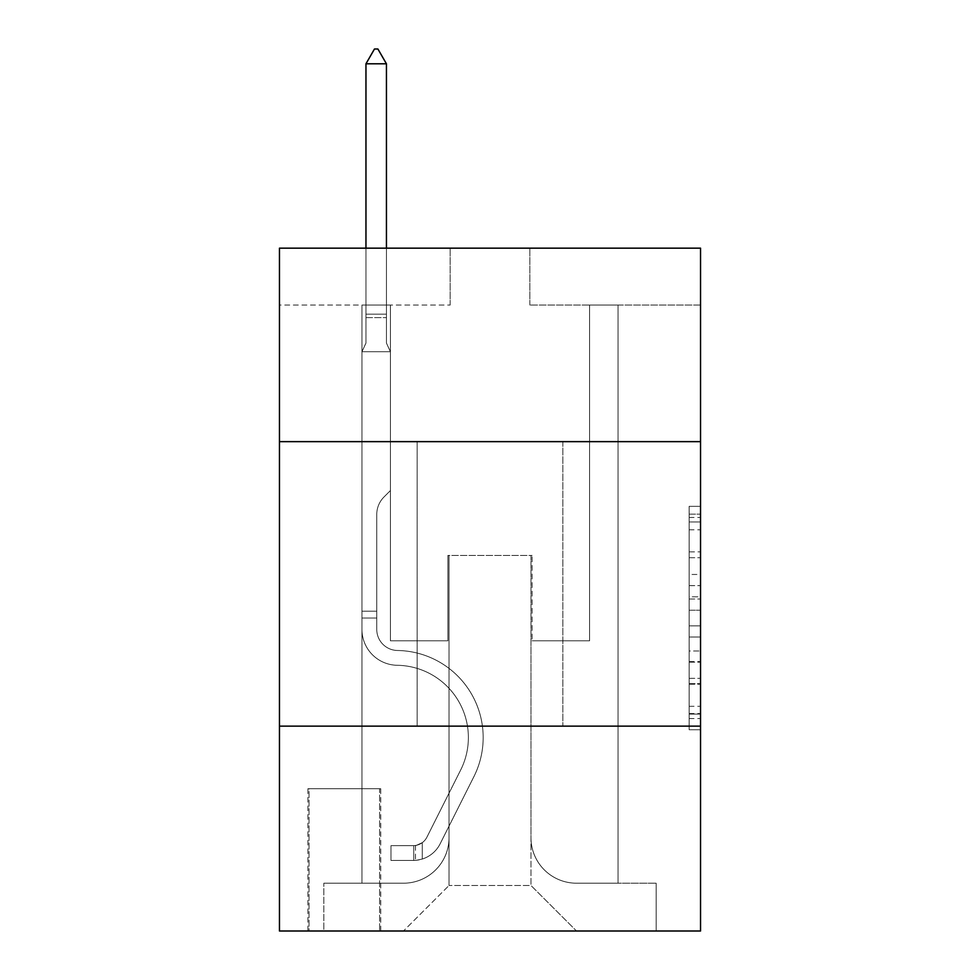<?xml version="1.0" encoding="UTF-8"?>
<svg xmlns="http://www.w3.org/2000/svg" width="980" height="980" viewBox="0 0 980 980"><rect width="100%" height="100%" fill="white"/><g stroke="black" fill="none" stroke-linecap="round" stroke-linejoin="round"><path stroke-width="0.73" stroke-dasharray="4.9 3.68" d="M689.161 574.464L689.161 610.209L700.541 610.209L700.541 718.573L700.541 517.489L700.541 610.209L689.161 610.209L689.161 514.145L689.161 729.745L689.161 506.329L689.161 714.102L700.541 714.102L689.161 714.102L700.541 714.102L689.161 714.102L689.161 678.356L689.161 729.745L700.541 729.745L700.541 506.329L700.541 713.538L700.541 625.852L689.161 625.852L700.541 625.852L700.541 678.356L700.541 521.96L689.161 521.96L700.541 521.96L700.541 729.745L700.541 517.489L700.541 729.745L689.161 729.745L689.161 506.329L700.541 506.329L700.541 517.489L700.541 506.329L700.541 517.489L700.541 506.329L700.541 514.145L700.541 506.329L689.161 506.329L689.161 521.96L700.541 521.96L689.161 521.96L689.161 574.464L700.541 574.464M562.839 441.637L562.839 726.143L417.162 726.143L562.839 726.143L417.162 726.143L562.839 726.143L562.839 441.637L417.162 441.637L417.162 726.143L417.162 441.637L562.839 441.637M380.742 788.741L307.904 788.741L380.742 788.741L380.742 931L307.904 931L380.742 931M307.904 788.741L307.904 931M700.541 596.808L700.541 585.636L700.541 596.808L689.161 596.808L689.161 551.85L689.161 684.224L689.161 650.99L700.541 650.99L689.161 650.99L689.161 729.745L700.541 729.745L689.161 729.745L700.541 729.745L689.161 729.745L689.161 506.329L700.541 506.329L689.161 506.329L700.541 506.329L689.161 506.329L689.161 596.808L700.541 596.808M700.541 726.143L700.541 931L279.459 931L279.459 726.143L700.541 726.143L700.541 248.161L529.837 248.161L700.541 248.161L700.541 305.062L700.541 248.161L279.459 248.161L450.163 248.161L279.459 248.161L279.459 305.062L450.163 305.062L279.459 305.062L279.459 248.161L279.459 441.637L700.541 441.637L279.459 441.637L279.459 726.143L700.541 726.143L279.459 726.143M361.963 305.062L361.963 883.201L403.503 883.201A45.521 45.521 0 0 0 449.024 837.68L449.024 555.44L449.024 885.479L449.024 555.44L449.024 885.479L449.024 555.44L530.976 555.44L530.976 837.68A45.521 45.521 0 0 0 576.497 883.201L618.037 883.201L618.037 305.062L618.037 883.201L618.037 305.062L618.037 883.201L618.037 305.062L618.037 883.201L618.037 305.062L618.037 883.201L618.037 305.062L618.037 883.201L618.037 305.062L618.037 883.201L656.159 883.201L576.497 883.201L618.037 883.201L576.497 883.201L618.037 883.201L576.497 883.201L618.037 883.201L576.497 883.201L618.037 883.201L576.497 883.201L618.037 883.201L618.037 305.062L589.58 305.062L618.037 305.062L589.58 305.062L618.037 305.062L589.58 305.062L618.037 305.062L589.58 305.062L618.037 305.062L589.58 305.062L618.037 305.062L589.58 305.062L618.037 305.062L589.58 305.062L618.037 305.062L618.037 883.201L576.497 883.201A45.521 45.521 0 0 1 530.976 837.68A45.521 45.521 0 0 0 576.497 883.201A45.521 45.521 0 0 1 530.976 837.68A45.521 45.521 0 0 0 576.497 883.201A45.521 45.521 0 0 1 530.976 837.68A45.521 45.521 0 0 0 576.497 883.201A45.521 45.521 0 0 1 530.976 837.68A45.521 45.521 0 0 0 576.497 883.201A45.521 45.521 0 0 1 530.976 837.68A45.521 45.521 0 0 0 576.497 883.201A45.521 45.521 0 0 1 530.976 837.68L530.976 555.44L530.976 885.479L449.024 885.479L530.976 885.479L576.497 931L656.159 931L403.503 931L576.497 931L530.976 885.479L576.497 931L530.976 885.479L530.976 555.44L530.976 885.479L530.976 555.44L447.897 555.44L447.897 640.798L390.42 640.798L390.42 305.062L361.963 305.062L361.963 883.201L403.503 883.201A45.521 45.521 0 0 0 449.024 837.68L449.024 555.44L447.897 555.44L447.897 640.798L390.42 640.798L390.42 305.062L361.963 305.062L361.963 883.201L403.503 883.201L323.841 883.201L403.503 883.201L361.963 883.201L361.963 305.062L361.963 883.201L361.963 305.062L361.963 883.201L361.963 305.062L361.963 883.201L361.963 305.062L361.963 883.201L361.963 305.062L390.42 305.062L361.963 305.062L390.42 305.062L361.963 305.062L390.42 305.062L361.963 305.062L390.42 305.062L361.963 305.062L390.42 305.062L361.963 305.062L390.42 305.062L361.963 305.062L361.963 883.201L361.963 305.062M449.024 837.68L449.024 555.44L447.897 555.44L447.897 640.798L390.42 640.798L390.42 305.062L390.42 640.798L390.42 305.062L390.42 640.798L390.42 305.062L390.42 640.798L390.42 305.062L390.42 640.798L390.42 305.062L390.42 640.798L390.42 305.062L390.42 640.798L447.897 640.798L390.42 640.798L447.897 640.798L390.42 640.798L447.897 640.798L390.42 640.798L447.897 640.798L390.42 640.798L447.897 640.798L390.42 640.798L447.897 640.798L447.897 555.44L447.897 640.798L447.897 555.44L447.897 640.798L447.897 555.44L447.897 640.798L447.897 555.44L447.897 640.798L447.897 555.44L447.897 640.798L447.897 555.44L449.024 555.44L447.897 555.44L449.024 555.44L447.897 555.44L449.024 555.44L447.897 555.44L449.024 555.44L447.897 555.44L449.024 555.44L447.897 555.44L449.024 555.44L449.024 837.68A45.521 45.521 0 0 1 403.503 883.201A45.521 45.521 0 0 0 449.024 837.68A45.521 45.521 0 0 1 403.503 883.201A45.521 45.521 0 0 0 449.024 837.68A45.521 45.521 0 0 1 403.503 883.201A45.521 45.521 0 0 0 449.024 837.68A45.521 45.521 0 0 1 403.503 883.201A45.521 45.521 0 0 0 449.024 837.68A45.521 45.521 0 0 1 403.503 883.201A45.521 45.521 0 0 0 449.024 837.68M700.541 305.062L529.837 305.062L700.541 305.062M309.043 931L379.603 931L309.043 931L309.043 788.741L379.603 788.741L379.603 931L379.603 788.741L309.043 788.741L309.043 931M323.841 931L403.503 931L449.024 885.479L403.503 931L449.024 885.479L403.503 931L323.841 931L323.841 883.201L323.841 931M532.103 555.44L530.976 555.44L532.103 555.44L530.976 555.44L532.103 555.44L530.976 555.44L532.103 555.44L530.976 555.44L532.103 555.44L530.976 555.44L532.103 555.44L530.976 555.44L532.103 555.44L530.976 555.44L532.103 555.44L532.103 640.798L532.103 555.44M529.837 305.062L529.837 248.161L529.837 305.062M450.163 305.062L450.163 248.161L450.163 305.062M656.159 883.201L656.159 931L656.159 883.201M589.58 305.062L589.58 640.798L532.103 640.798L589.58 640.798L532.103 640.798L589.58 640.798L532.103 640.798L589.58 640.798L532.103 640.798L589.58 640.798L532.103 640.798L589.58 640.798L532.103 640.798L589.58 640.798L532.103 640.798L589.58 640.798L589.58 305.062M700.541 441.637L279.459 441.637M689.161 610.209L700.541 610.209L689.161 610.209M689.161 514.145L689.161 506.329L689.161 514.145L700.541 514.145L689.161 514.145M689.161 683.66L689.161 637.024L689.161 683.66L700.541 683.66L689.161 683.66M689.161 637.024L689.161 625.852L700.541 625.852L689.161 625.852L689.161 637.024L700.541 637.024L689.161 637.024M689.161 551.85L689.161 521.96L689.161 551.85L700.541 551.85L689.161 551.85M689.161 506.329L700.541 506.329L689.161 506.329L689.161 517.489L689.161 506.329L700.541 506.329M689.161 729.745L700.541 729.745L689.161 729.745L689.161 718.573L689.161 729.745M376.761 611.202L376.761 618.037L361.963 618.037L361.963 611.202L361.963 629.442L361.963 351.722L390.42 351.722L390.42 490.564L384.001 496.983A24.733 24.733 -36.3 0 0 376.761 514.463A24.733 24.733 143.7 0 1 384.001 496.983L390.42 490.564L390.42 351.722L386.438 343.074L386.438 317.618L386.438 343.074L390.42 351.722L390.42 490.564L384.001 496.983A24.733 24.733 -36.3 0 0 376.761 514.463A24.733 24.733 143.7 0 1 384.001 496.983L390.42 490.564L390.42 351.722L386.438 343.074L386.438 314.163L386.438 343.074L390.42 351.722L390.42 490.564L384.001 496.983A24.733 24.733 -36.3 0 0 376.761 514.463A24.733 24.733 143.7 0 1 384.001 496.983L390.42 490.564L390.42 351.722L386.438 343.074L386.438 63.798L386.438 343.074L390.42 351.722L390.42 490.564L384.001 496.983A24.733 24.733 -36.3 0 0 376.761 514.463A24.733 24.733 143.7 0 1 384.001 496.983L390.42 490.564L390.42 351.722L386.438 343.074L386.438 63.798L365.957 63.798L365.957 343.074L361.963 351.722L390.42 351.722L390.42 490.564L384.001 496.983A24.733 24.733 -36.3 0 0 376.761 514.463A24.733 24.733 143.7 0 1 384.001 496.983L390.42 490.564L390.42 351.722L386.438 343.074L390.42 351.722L390.42 490.564L384.001 496.983A24.733 24.733 -36.3 0 0 376.761 514.463A24.733 24.733 143.7 0 1 384.001 496.983L390.42 490.564L390.42 351.722L386.438 343.074L386.438 317.618L386.438 343.074L390.42 351.722L390.42 490.564L384.001 496.983A24.733 24.733 -36.3 0 0 376.761 514.463A24.733 24.733 143.7 0 1 384.001 496.983L390.42 490.564L390.42 351.722L386.438 343.074L386.438 314.163L386.438 343.074L390.42 351.722L361.963 351.722L365.957 343.074L365.957 63.798L386.438 63.798L377.9 49L374.483 49L377.9 49L374.483 49L365.957 63.798L365.957 343.074L361.963 351.722L390.42 351.722L361.963 351.722L365.957 343.074L365.957 63.798L386.438 63.798L377.9 49L374.483 49L365.957 63.798L365.957 343.074L361.963 351.722L390.42 351.722L361.963 351.722L365.957 343.074L365.957 63.798L386.438 63.798L386.438 314.163L386.438 63.798L365.957 63.798L365.957 343.074L361.963 351.722L390.42 351.722L361.963 351.722L365.957 343.074L365.957 63.798L386.438 63.798L377.9 49L374.483 49L377.9 49L374.483 49L365.957 63.798L365.957 343.074L361.963 351.722L390.42 351.722L361.963 351.722L365.957 343.074L365.957 63.798L386.438 63.798L377.9 49L374.483 49L365.957 63.798L365.957 343.074L361.963 351.722L390.42 351.722L361.963 351.722L365.957 343.074L365.957 63.798L386.438 63.798L386.438 317.618L386.438 63.798L365.957 63.798L386.438 63.798L377.9 49L374.483 49L377.9 49L386.438 63.798L386.438 343.074L386.438 63.798L365.957 63.798L374.483 49L365.957 63.798L374.483 49L377.9 49L386.438 63.798L377.9 49L374.483 49L365.957 63.798L386.438 63.798L386.438 343.074L390.42 351.722L361.963 351.722L365.957 343.074L361.963 351.722L361.963 629.442A35.844 35.844 -36.3 0 0 397.255 665.285A35.844 35.844 143.7 0 1 361.963 629.442L361.963 351.722L361.963 629.442A35.844 35.844 -36.3 0 0 397.255 665.285A35.844 35.844 143.7 0 1 361.963 629.442L361.963 351.722L361.963 629.442A35.844 35.844 -36.3 0 0 397.255 665.285A35.844 35.844 143.7 0 1 361.963 629.442L361.963 351.722L361.963 629.442A35.844 35.844 -36.3 0 0 397.255 665.285A72.263 72.263 143.7 0 1 460.674 769.998A72.263 72.263 -36.3 0 0 397.255 665.285A35.844 35.844 143.7 0 1 361.963 629.442L361.963 351.722L361.963 629.442A35.844 35.844 -36.3 0 0 397.255 665.285A35.844 35.844 143.7 0 1 361.963 629.442L361.963 351.722L361.963 629.442A35.844 35.844 -36.3 0 0 397.255 665.285A35.844 35.844 143.7 0 1 361.963 629.442L361.963 351.722L361.963 629.442L361.963 618.037L376.761 618.037L376.761 611.202L361.963 611.202L376.761 611.202L376.761 629.442L376.761 514.463L376.761 629.442A21.058 21.058 -36.3 0 0 397.488 650.487A21.058 21.058 143.7 0 1 376.761 629.442L376.761 514.463L376.761 629.442L376.761 611.202L361.963 611.202L376.761 611.202L376.761 629.442A21.058 21.058 -36.3 0 0 397.488 650.487A21.058 21.058 143.7 0 1 376.761 629.442L376.761 514.463L376.761 629.442A21.058 21.058 -36.3 0 0 397.488 650.487A21.058 21.058 143.7 0 1 376.761 629.442L376.761 514.463L376.761 629.442L376.761 611.202L361.963 611.202L376.761 611.202L376.761 629.442A21.058 21.058 -36.3 0 0 397.488 650.487A87.061 87.061 143.7 0 1 473.891 776.65A87.061 87.061 -36.3 0 0 397.488 650.487A21.058 21.058 143.7 0 1 376.761 629.442L376.761 514.463L376.761 629.442A21.058 21.058 -36.3 0 0 397.488 650.487A21.058 21.058 143.7 0 1 376.761 629.442L376.761 514.463L376.761 629.442L376.761 611.202L361.963 611.202M413.744 860.44A30.16 30.16 -36.3 0 0 440.13 843.829L473.891 776.65A87.061 87.061 -36.3 0 0 397.488 650.487A21.058 21.058 143.7 0 1 376.761 629.442A21.058 21.058 -36.3 0 0 397.488 650.487A87.061 87.061 143.7 0 1 473.891 776.65A87.061 87.061 -36.3 0 0 397.488 650.487A21.058 21.058 143.7 0 1 376.761 629.442L376.761 514.463L376.761 629.442A21.058 21.058 -36.3 0 0 397.488 650.487A21.058 21.058 143.7 0 1 376.761 629.442A21.058 21.058 143.7 0 0 397.488 650.487A87.061 87.061 143.7 0 1 473.891 776.65L440.13 843.829L473.891 776.65A87.061 87.061 -36.3 0 0 397.488 650.487A21.058 21.058 143.7 0 1 376.761 629.442A21.058 21.058 143.7 0 0 397.488 650.487A21.058 21.058 143.7 0 1 376.761 629.442A21.058 21.058 143.7 0 0 397.488 650.487A87.061 87.061 143.7 0 1 473.891 776.65A87.061 87.061 -36.3 0 0 397.488 650.487A21.058 21.058 143.7 0 1 376.761 629.442A21.058 21.058 143.7 0 0 397.488 650.487A87.061 87.061 143.7 0 1 473.891 776.65A87.061 87.061 -36.3 0 0 397.488 650.487A21.058 21.058 143.7 0 1 376.761 629.442A21.058 21.058 143.7 0 0 397.488 650.487A21.058 21.058 143.7 0 1 376.761 629.442A21.058 21.058 143.7 0 0 397.488 650.487A87.061 87.061 143.7 0 1 473.891 776.65L440.13 843.829L473.891 776.65A87.061 87.061 -36.3 0 0 397.488 650.487A21.058 21.058 143.7 0 1 376.761 629.442A21.058 21.058 143.7 0 0 397.488 650.487A87.061 87.061 143.7 0 1 473.891 776.65A87.061 87.061 -36.3 0 0 397.488 650.487A87.061 87.061 -36.3 0 1 473.891 776.65L440.13 843.829A30.16 30.16 143.7 0 1 422.282 859.031A30.16 30.16 -36.3 0 0 440.13 843.829L473.891 776.65A87.061 87.061 -36.3 0 0 397.488 650.487A87.061 87.061 -36.3 0 1 473.891 776.65A87.061 87.061 -36.3 0 0 397.488 650.487A87.061 87.061 -36.3 0 1 473.891 776.65L440.13 843.829L473.891 776.65A87.061 87.061 -36.3 0 0 397.488 650.487A87.061 87.061 -36.3 0 1 473.891 776.65L440.13 843.829L473.891 776.65A87.061 87.061 -36.3 0 0 397.488 650.487A87.061 87.061 -36.3 0 1 473.891 776.65A87.061 87.061 -36.3 0 0 397.488 650.487A87.061 87.061 -36.3 0 1 473.891 776.65L440.13 843.829A30.16 30.16 143.7 0 1 422.282 859.031C413.511 860.893 413.511 860.893 422.282 859.031C413.511 860.893 413.511 860.893 422.282 859.031A30.16 30.16 -36.3 0 0 440.13 843.829L473.891 776.65A87.061 87.061 -36.3 0 0 397.488 650.487A87.061 87.061 -36.3 0 1 473.891 776.65L440.13 843.829A30.16 30.16 143.7 0 1 422.282 859.031C413.511 860.893 413.511 860.893 422.282 859.031C413.511 860.893 413.511 860.893 422.282 859.031A30.16 30.16 -36.3 0 0 440.13 843.829L473.891 776.65L440.13 843.829A30.16 30.16 143.7 0 1 422.282 859.031C413.511 860.893 413.511 860.893 422.282 859.031C413.511 860.893 413.511 860.893 422.282 859.031A30.16 30.16 -36.3 0 0 440.13 843.829L473.891 776.65L440.13 843.829A30.16 30.16 143.7 0 1 422.282 859.031C413.511 860.893 413.511 860.893 422.282 859.031C413.511 860.893 413.511 860.893 422.282 859.031A30.16 30.16 -36.3 0 0 440.13 843.829L473.891 776.65L440.13 843.829A30.16 30.16 143.7 0 1 422.282 859.031C413.511 860.893 413.511 860.893 422.282 859.031C413.511 860.893 413.511 860.893 422.282 859.031A30.16 30.16 -36.3 0 0 440.13 843.829L473.891 776.65L440.13 843.829A30.16 30.16 143.7 0 1 422.282 859.031C413.511 860.893 413.511 860.893 422.282 859.031C413.511 860.893 413.511 860.893 422.282 859.031A30.16 30.16 -36.3 0 0 440.13 843.829A30.16 30.16 -36.3 0 1 413.744 860.44L413.744 845.63A15.361 15.361 -36.3 0 0 426.913 837.177L460.674 769.998A72.263 72.263 -36.3 0 0 397.255 665.285A72.263 72.263 143.7 0 1 460.674 769.998A72.263 72.263 -36.3 0 0 397.255 665.285A35.844 35.844 143.7 0 1 361.963 629.442A35.844 35.844 -36.3 0 0 397.255 665.285A35.844 35.844 143.7 0 1 361.963 629.442A35.844 35.844 143.7 0 0 397.255 665.285A72.263 72.263 143.7 0 1 460.674 769.998L426.913 837.177L460.674 769.998A72.263 72.263 -36.3 0 0 397.255 665.285A35.844 35.844 143.7 0 1 361.963 629.442A35.844 35.844 143.7 0 0 397.255 665.285A35.844 35.844 143.7 0 1 361.963 629.442A35.844 35.844 143.7 0 0 397.255 665.285A72.263 72.263 143.7 0 1 460.674 769.998A72.263 72.263 -36.3 0 0 397.255 665.285A35.844 35.844 143.7 0 1 361.963 629.442A35.844 35.844 143.7 0 0 397.255 665.285A72.263 72.263 143.7 0 1 460.674 769.998A72.263 72.263 -36.3 0 0 397.255 665.285A35.844 35.844 143.7 0 1 361.963 629.442A35.844 35.844 143.7 0 0 397.255 665.285A35.844 35.844 143.7 0 1 361.963 629.442A35.844 35.844 143.7 0 0 397.255 665.285A72.263 72.263 143.7 0 1 460.674 769.998L426.913 837.177L460.674 769.998A72.263 72.263 -36.3 0 0 397.255 665.285A35.844 35.844 143.7 0 1 361.963 629.442A35.844 35.844 143.7 0 0 397.255 665.285A72.263 72.263 143.7 0 1 460.674 769.998A72.263 72.263 -36.3 0 0 397.255 665.285A72.263 72.263 -36.3 0 1 460.674 769.998L426.913 837.177A15.361 15.361 143.7 0 1 422.282 842.653C413.67 846.622 413.67 846.622 422.282 842.653C413.67 846.622 413.67 846.622 422.282 842.653A15.361 15.361 -36.3 0 0 426.913 837.177L460.674 769.998A72.263 72.263 -36.3 0 0 397.255 665.285A72.263 72.263 -36.3 0 1 460.674 769.998A72.263 72.263 -36.3 0 0 397.255 665.285A72.263 72.263 -36.3 0 1 460.674 769.998L426.913 837.177L460.674 769.998A72.263 72.263 -36.3 0 0 397.255 665.285A72.263 72.263 -36.3 0 1 460.674 769.998L426.913 837.177L460.674 769.998A72.263 72.263 -36.3 0 0 397.255 665.285A72.263 72.263 -36.3 0 1 460.674 769.998A72.263 72.263 -36.3 0 0 397.255 665.285A72.263 72.263 -36.3 0 1 460.674 769.998L426.913 837.177A15.361 15.361 143.7 0 1 422.282 842.653C413.67 846.622 413.67 846.622 422.282 842.653C413.67 846.622 413.67 846.622 422.282 842.653A15.361 15.361 -36.3 0 0 426.913 837.177L460.674 769.998A72.263 72.263 -36.3 0 0 397.255 665.285A72.263 72.263 -36.3 0 1 460.674 769.998L426.913 837.177A15.361 15.361 143.7 0 1 422.282 842.653C413.67 846.622 413.67 846.622 422.282 842.653C413.67 846.622 413.67 846.622 422.282 842.653A15.361 15.361 -36.3 0 0 426.913 837.177L460.674 769.998L426.913 837.177A15.361 15.361 143.7 0 1 422.282 842.653C413.67 846.622 413.67 846.622 422.282 842.653C413.67 846.622 413.67 846.622 422.282 842.653A15.361 15.361 -36.3 0 0 426.913 837.177L460.674 769.998L426.913 837.177A15.361 15.361 143.7 0 1 422.282 842.653C413.67 846.622 413.67 846.622 422.282 842.653C413.67 846.622 413.67 846.622 422.282 842.653A15.361 15.361 -36.3 0 0 426.913 837.177L460.674 769.998L426.913 837.177A15.361 15.361 143.7 0 1 422.282 842.653C413.67 846.622 413.67 846.622 422.282 842.653C413.67 846.622 413.67 846.622 422.282 842.653A15.361 15.361 -36.3 0 0 426.913 837.177L460.674 769.998L426.913 837.177A15.361 15.361 143.7 0 1 422.282 842.653C413.67 846.622 413.67 846.622 422.282 842.653C413.67 846.622 413.67 846.622 422.282 842.653A15.361 15.361 -36.3 0 0 426.913 837.177A15.361 15.361 -36.3 0 1 413.744 845.63L413.744 860.44L390.983 860.44L413.744 860.44A30.16 30.16 -36.3 0 0 440.13 843.829A30.16 30.16 -36.3 0 1 413.744 860.44L413.744 845.63L390.983 845.642L413.744 845.63A15.361 15.361 -36.3 0 0 426.913 837.177A15.361 15.361 -36.3 0 1 413.744 845.63L413.744 860.44L390.983 860.44L390.983 845.642L390.983 860.44L413.744 860.44A30.16 30.16 -36.3 0 0 440.13 843.829A30.16 30.16 -36.3 0 1 413.744 860.44L413.744 845.63L390.983 845.642L413.744 845.63A15.361 15.361 -36.3 0 0 426.913 837.177A15.361 15.361 -36.3 0 1 413.744 845.63L413.744 860.44L390.983 860.44L390.983 845.642L390.983 860.44L413.744 860.44A30.16 30.16 -36.3 0 0 440.13 843.829A30.16 30.16 -36.3 0 1 413.744 860.44L413.744 845.63L390.983 845.642L413.744 845.63A15.361 15.361 -36.3 0 0 426.913 837.177A15.361 15.361 -36.3 0 1 413.744 845.63L413.744 860.44L390.983 860.44L390.983 845.642L390.983 860.44L413.744 860.44A30.16 30.16 -36.3 0 0 440.13 843.829A30.16 30.16 -36.3 0 1 413.744 860.44L413.744 845.63L390.983 845.642L413.744 845.63A15.361 15.361 -36.3 0 0 426.913 837.177A15.361 15.361 -36.3 0 1 413.744 845.63L413.744 860.44L390.983 860.44L390.983 845.642L390.983 860.44L413.744 860.44A30.16 30.16 -36.3 0 0 440.13 843.829A30.16 30.16 -36.3 0 1 413.744 860.44L413.744 845.63L390.983 845.642L413.744 845.63A15.361 15.361 -36.3 0 0 426.913 837.177A15.361 15.361 -36.3 0 1 413.744 845.63L413.744 860.44L390.983 860.44L390.983 845.642L390.983 860.44L413.744 860.44A30.16 30.16 -36.3 0 0 440.13 843.829A30.16 30.16 -36.3 0 1 413.744 860.44L413.744 845.63L390.983 845.642L413.744 845.63A15.361 15.361 -36.3 0 0 426.913 837.177A15.361 15.361 -36.3 0 1 413.744 845.63L413.744 860.44L390.983 860.44L390.983 845.642L390.983 860.44L413.744 860.44M386.438 63.798L377.9 49L386.438 63.798L386.438 314.163L386.438 63.798L365.957 63.798L374.483 49L365.957 63.798L374.483 49L377.9 49L386.438 63.798L377.9 49L386.438 63.798L386.438 248.161M365.957 63.798L374.483 49L365.957 63.798L365.957 343.074L365.957 314.163L386.438 314.163L365.957 314.163L386.438 314.163L365.957 314.163L386.438 314.163L365.957 314.163L386.438 314.163L365.957 314.163L386.438 314.163L365.957 314.163L386.438 314.163L365.957 314.163L386.438 314.163L365.957 314.163L365.957 248.161M390.983 845.642L413.18 845.642L390.983 845.642L390.983 860.44L390.983 845.642M422.282 859.031C413.511 860.893 413.511 860.893 422.282 859.031C413.511 860.893 413.511 860.893 422.282 859.031L422.282 842.653L422.282 859.031M689.161 678.356L700.541 678.356L689.161 678.356M689.161 661.598L700.541 661.598M689.161 557.706L700.541 557.706L689.161 557.706M689.161 517.489L700.541 517.489M689.161 718.573L700.541 718.573M689.161 706.286L700.541 706.286M689.161 529.788L700.541 529.788M689.161 599.037L700.541 599.037L689.161 599.037M689.161 662.162L700.541 662.162L689.161 662.162M689.161 684.224L700.541 684.224L689.161 684.224M689.161 585.636L700.541 585.636L689.161 585.636M365.957 317.618L386.438 317.618L365.957 317.618M376.761 618.037L361.963 618.037L376.761 618.037M689.161 713.538L700.541 713.538M689.161 714.102L700.541 714.102M689.161 521.96L700.541 521.96M415.459 845.471L415.459 860.354"/><path stroke-width="1.47" d="M700.541 441.637L700.541 248.161L279.459 248.161L279.459 441.637L700.541 441.637L700.541 931L279.459 931L279.459 441.637M700.541 726.143L279.459 726.143M386.438 63.798L377.9 49L374.483 49L365.957 63.798L386.438 63.798L386.438 248.161M365.957 63.798L365.957 248.161"/></g></svg>
